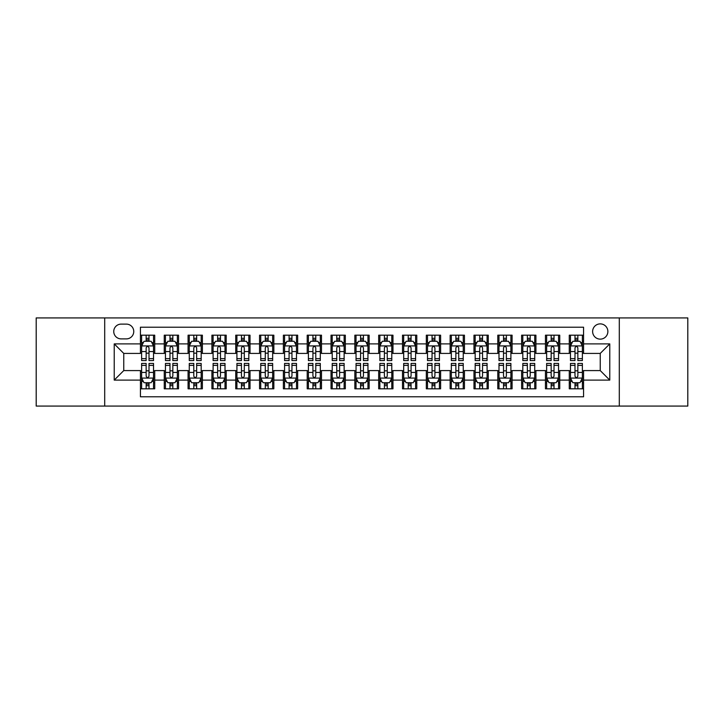 <?xml version="1.0" encoding="UTF-8"?>
<svg xmlns="http://www.w3.org/2000/svg" width="724" height="724" viewBox="0 0 724 724"><rect width="100%" height="100%" fill="white"/><g stroke="black" fill="none" stroke-linecap="round" stroke-linejoin="round"><path stroke-width="1.09" d="M600.241 323.881A7.62 7.62 0 0 0 592.621 331.502A7.62 7.62 0 0 0 600.241 339.131A7.62 7.62 0 0 0 607.87 331.502A7.62 7.62 0 0 0 600.241 323.881M619.301 406.074L687.8 406.074L687.8 317.927L619.301 317.927L619.301 406.074L104.699 406.074L104.699 317.927L36.2 317.927L36.2 406.074L104.699 406.074M583.571 335.194L569.272 335.194L569.272 343.891L559.743 343.891L559.743 353.421L569.272 353.421L569.272 343.891M559.743 343.891L559.743 335.194L545.453 335.194L545.453 343.891L535.923 343.891L535.923 353.421L545.453 353.421L545.453 343.891M535.923 343.891L535.923 335.194L521.624 335.194L521.624 343.891L512.094 343.891L512.094 353.421L521.624 353.421L521.624 343.891M512.094 343.891L512.094 335.194L497.795 335.194L497.795 343.891L488.266 343.891L488.266 353.421L497.795 353.421L497.795 343.891M488.266 343.891L488.266 335.194L473.976 335.194L473.976 343.891L464.446 343.891L464.446 353.421L473.976 353.421L473.976 343.891M464.446 343.891L464.446 335.194L450.147 335.194L450.147 343.891L440.617 343.891L440.617 353.421L450.147 353.421L450.147 343.891M440.617 343.891L440.617 335.194L426.327 335.194L426.327 343.891L416.798 343.891L416.798 353.421L426.327 353.421L426.327 343.891M416.798 343.891L416.798 335.194L402.499 335.194L402.499 343.891L392.969 343.891L392.969 353.421L402.499 353.421L402.499 343.891M392.969 343.891L392.969 335.194L378.679 335.194L378.679 343.891L369.149 343.891L369.149 353.421L378.679 353.421L378.679 343.891M369.149 343.891L369.149 335.194L354.851 335.194L354.851 343.891L345.321 343.891L345.321 353.421L354.851 353.421L354.851 343.891M345.321 343.891L345.321 335.194L331.031 335.194L331.031 343.891L321.501 343.891L321.501 353.421L331.031 353.421L331.031 343.891M321.501 343.891L321.501 335.194L307.202 335.194L307.202 343.891L297.673 343.891L297.673 353.421L307.202 353.421L307.202 343.891M297.673 343.891L297.673 335.194L283.383 335.194L283.383 343.891L273.853 343.891L273.853 353.421L283.383 353.421L283.383 343.891M273.853 343.891L273.853 335.194L259.554 335.194L259.554 343.891L250.024 343.891L250.024 353.421L259.554 353.421L259.554 343.891M250.024 343.891L250.024 335.194L235.734 335.194L235.734 343.891L226.205 343.891L226.205 353.421L235.734 353.421L235.734 343.891M226.205 343.891L226.205 335.194L211.906 335.194L211.906 343.891L202.376 343.891L202.376 353.421L211.906 353.421L211.906 343.891M202.376 343.891L202.376 335.194L188.077 335.194L188.077 343.891L178.547 343.891L178.547 353.421L188.077 353.421L188.077 343.891M178.547 343.891L178.547 335.194L164.257 335.194L164.257 353.421L154.728 353.421L154.728 335.194L140.429 335.194M140.429 388.806L154.728 388.806L154.728 370.579L164.257 370.579L164.257 388.806L178.547 388.806L178.547 370.579L188.077 370.579L188.077 380.109L178.547 380.109M188.077 380.109L188.077 388.806L202.376 388.806L202.376 370.579L211.906 370.579L211.906 380.109L202.376 380.109M211.906 380.109L211.906 388.806L226.205 388.806L226.205 370.579L235.734 370.579L235.734 380.109L226.205 380.109M235.734 380.109L235.734 388.806L250.024 388.806L250.024 370.579L259.554 370.579L259.554 380.109L250.024 380.109M259.554 380.109L259.554 388.806L273.853 388.806L273.853 370.579L283.383 370.579L283.383 380.109L273.853 380.109M283.383 380.109L283.383 388.806L297.673 388.806L297.673 370.579L307.202 370.579L307.202 380.109L297.673 380.109M307.202 380.109L307.202 388.806L321.501 388.806L321.501 370.579L331.031 370.579L331.031 380.109L321.501 380.109M331.031 380.109L331.031 388.806L345.321 388.806L345.321 370.579L354.851 370.579L354.851 380.109L345.321 380.109M354.851 380.109L354.851 388.806L369.149 388.806L369.149 370.579L378.679 370.579L378.679 380.109L369.149 380.109M378.679 380.109L378.679 388.806L392.969 388.806L392.969 370.579L402.499 370.579L402.499 380.109L392.969 380.109M402.499 380.109L402.499 388.806L416.798 388.806L416.798 370.579L426.327 370.579L426.327 380.109L416.798 380.109M426.327 380.109L426.327 388.806L440.617 388.806L440.617 370.579L450.147 370.579L450.147 380.109L440.617 380.109M450.147 380.109L450.147 388.806L464.446 388.806L464.446 370.579L473.976 370.579L473.976 380.109L464.446 380.109M473.976 380.109L473.976 388.806L488.266 388.806L488.266 370.579L497.795 370.579L497.795 380.109L488.266 380.109M497.795 380.109L497.795 388.806L512.094 388.806L512.094 370.579L521.624 370.579L521.624 380.109L512.094 380.109M521.624 380.109L521.624 388.806L535.923 388.806L535.923 370.579L545.453 370.579L545.453 380.109L535.923 380.109M545.453 380.109L545.453 388.806L559.743 388.806L559.743 370.579L569.272 370.579L569.272 380.109L559.743 380.109M121.134 338.886L126.374 338.886A7.385 7.385 0 0 0 133.759 331.502A7.385 7.385 0 0 0 126.374 324.117L121.134 324.117A7.385 7.385 0 0 0 113.749 331.502A7.385 7.385 0 0 0 121.134 338.886M619.301 317.927L104.699 317.927M583.571 343.891L583.571 327.212L140.429 327.212L140.429 353.421L123.759 353.421L123.759 370.579L140.429 370.579L140.429 396.788L583.571 396.788L583.571 370.579L600.241 370.579L600.241 353.421L583.571 353.421L583.571 343.891L609.771 343.891L609.771 380.109L583.571 380.109M140.429 380.109L114.229 380.109L114.229 343.891L140.429 343.891M569.272 380.109L569.272 388.806L583.571 388.806M140.429 341.158L141.623 341.158M146.148 341.158L149.008 341.158M153.533 341.158L154.728 341.158M140.429 353.185L141.623 353.185M146.148 353.185L149.008 353.185M153.533 353.185L154.728 353.185M140.429 370.815L141.623 370.815M146.148 370.815L149.008 370.815M153.533 370.815L154.728 370.815M140.429 382.842L141.623 382.842M146.148 382.842L149.008 382.842M153.533 382.842L154.728 382.842M164.257 353.185L165.452 353.185M169.977 353.185L172.837 353.185M177.362 353.185L178.547 353.185M164.257 341.158L165.452 341.158M169.977 341.158L172.837 341.158M177.362 341.158L178.547 341.158M164.257 370.815L165.452 370.815M169.977 370.815L172.837 370.815M177.362 370.815L178.547 370.815M164.257 382.842L165.452 382.842M169.977 382.842L172.837 382.842M177.362 382.842L178.547 382.842M188.077 370.815L189.272 370.815M193.797 370.815L196.657 370.815M201.182 370.815L202.376 370.815M188.077 382.842L189.272 382.842M193.797 382.842L196.657 382.842M201.182 382.842L202.376 382.842M188.077 341.158L189.272 341.158M193.797 341.158L196.657 341.158M201.182 341.158L202.376 341.158M188.077 353.185L189.272 353.185M193.797 353.185L196.657 353.185M201.182 353.185L202.376 353.185M211.906 370.815L213.1 370.815M217.625 370.815L220.485 370.815M225.01 370.815L226.205 370.815M211.906 382.842L213.1 382.842M217.625 382.842L220.485 382.842M225.01 382.842L226.205 382.842M211.906 341.158L213.1 341.158M217.625 341.158L220.485 341.158M225.01 341.158L226.205 341.158M211.906 353.185L213.1 353.185M217.625 353.185L220.485 353.185M225.01 353.185L226.205 353.185M235.734 370.815L236.92 370.815M241.445 370.815L244.305 370.815M248.83 370.815L250.024 370.815M235.734 382.842L236.92 382.842M241.445 382.842L244.305 382.842M248.83 382.842L250.024 382.842M235.734 341.158L236.92 341.158M241.445 341.158L244.305 341.158M248.83 341.158L250.024 341.158M235.734 353.185L236.92 353.185M241.445 353.185L244.305 353.185M248.83 353.185L250.024 353.185M259.554 370.815L260.749 370.815M265.274 370.815L268.133 370.815M272.658 370.815L273.853 370.815M259.554 382.842L260.749 382.842M265.274 382.842L268.133 382.842M272.658 382.842L273.853 382.842M259.554 341.158L260.749 341.158M265.274 341.158L268.133 341.158M272.658 341.158L273.853 341.158M259.554 353.185L260.749 353.185M265.274 353.185L268.133 353.185M272.658 353.185L273.853 353.185M283.383 370.815L284.568 370.815M289.093 370.815L291.953 370.815M296.487 370.815L297.673 370.815M283.383 382.842L284.568 382.842M289.093 382.842L291.953 382.842M296.487 382.842L297.673 382.842M283.383 341.158L284.568 341.158M289.093 341.158L291.953 341.158M296.487 341.158L297.673 341.158M283.383 353.185L284.568 353.185M289.093 353.185L291.953 353.185M296.487 353.185L297.673 353.185M307.202 370.815L308.397 370.815M312.922 370.815L315.782 370.815M320.307 370.815L321.501 370.815M307.202 382.842L308.397 382.842M312.922 382.842L315.782 382.842M320.307 382.842L321.501 382.842M307.202 341.158L308.397 341.158M312.922 341.158L315.782 341.158M320.307 341.158L321.501 341.158M307.202 353.185L308.397 353.185M312.922 353.185L315.782 353.185M320.307 353.185L321.501 353.185M331.031 370.815L332.216 370.815M336.751 370.815L339.601 370.815M344.135 370.815L345.321 370.815M331.031 382.842L332.216 382.842M336.751 382.842L339.601 382.842M344.135 382.842L345.321 382.842M331.031 341.158L332.216 341.158M336.751 341.158L339.601 341.158M344.135 341.158L345.321 341.158M331.031 353.185L332.216 353.185M336.751 353.185L339.601 353.185M344.135 353.185L345.321 353.185M354.851 370.815L356.045 370.815M360.57 370.815L363.43 370.815M367.955 370.815L369.149 370.815M354.851 382.842L356.045 382.842M360.57 382.842L363.43 382.842M367.955 382.842L369.149 382.842M354.851 341.158L356.045 341.158M360.57 341.158L363.43 341.158M367.955 341.158L369.149 341.158M354.851 353.185L356.045 353.185M360.57 353.185L363.43 353.185M367.955 353.185L369.149 353.185M378.679 370.815L379.865 370.815M384.399 370.815L387.25 370.815M391.784 370.815L392.969 370.815M378.679 382.842L379.865 382.842M384.399 382.842L387.25 382.842M391.784 382.842L392.969 382.842M378.679 341.158L379.865 341.158M384.399 341.158L387.25 341.158M391.784 341.158L392.969 341.158M378.679 353.185L379.865 353.185M384.399 353.185L387.25 353.185M391.784 353.185L392.969 353.185M402.499 370.815L403.693 370.815M408.218 370.815L411.078 370.815M415.603 370.815L416.798 370.815M402.499 382.842L403.693 382.842M408.218 382.842L411.078 382.842M415.603 382.842L416.798 382.842M402.499 341.158L403.693 341.158M408.218 341.158L411.078 341.158M415.603 341.158L416.798 341.158M402.499 353.185L403.693 353.185M408.218 353.185L411.078 353.185M415.603 353.185L416.798 353.185M426.327 370.815L427.513 370.815M432.047 370.815L434.907 370.815M439.432 370.815L440.617 370.815M426.327 382.842L427.513 382.842M432.047 382.842L434.907 382.842M439.432 382.842L440.617 382.842M426.327 341.158L427.513 341.158M432.047 341.158L434.907 341.158M439.432 341.158L440.617 341.158M426.327 353.185L427.513 353.185M432.047 353.185L434.907 353.185M439.432 353.185L440.617 353.185M450.147 370.815L451.342 370.815M455.867 370.815L458.726 370.815M463.251 370.815L464.446 370.815M450.147 382.842L451.342 382.842M455.867 382.842L458.726 382.842M463.251 382.842L464.446 382.842M450.147 341.158L451.342 341.158M455.867 341.158L458.726 341.158M463.251 341.158L464.446 341.158M450.147 353.185L451.342 353.185M455.867 353.185L458.726 353.185M463.251 353.185L464.446 353.185M473.976 370.815L475.17 370.815M479.695 370.815L482.555 370.815M487.08 370.815L488.266 370.815M473.976 382.842L475.17 382.842M479.695 382.842L482.555 382.842M487.08 382.842L488.266 382.842M473.976 341.158L475.17 341.158M479.695 341.158L482.555 341.158M487.08 341.158L488.266 341.158M473.976 353.185L475.17 353.185M479.695 353.185L482.555 353.185M487.08 353.185L488.266 353.185M497.795 370.815L498.99 370.815M503.515 370.815L506.375 370.815M510.9 370.815L512.094 370.815M497.795 382.842L498.99 382.842M503.515 382.842L506.375 382.842M510.9 382.842L512.094 382.842M497.795 341.158L498.99 341.158M503.515 341.158L506.375 341.158M510.9 341.158L512.094 341.158M497.795 353.185L498.99 353.185M503.515 353.185L506.375 353.185M510.9 353.185L512.094 353.185M521.624 370.815L522.819 370.815M527.344 370.815L530.203 370.815M534.728 370.815L535.923 370.815M521.624 382.842L522.819 382.842M527.344 382.842L530.203 382.842M534.728 382.842L535.923 382.842M521.624 341.158L522.819 341.158M527.344 341.158L530.203 341.158M534.728 341.158L535.923 341.158M521.624 353.185L522.819 353.185M527.344 353.185L530.203 353.185M534.728 353.185L535.923 353.185M545.453 370.815L546.638 370.815M551.163 370.815L554.023 370.815M558.548 370.815L559.743 370.815M545.453 382.842L546.638 382.842M551.163 382.842L554.023 382.842M558.548 382.842L559.743 382.842M545.453 341.158L546.638 341.158M551.163 341.158L554.023 341.158M558.548 341.158L559.743 341.158M545.453 353.185L546.638 353.185M551.163 353.185L554.023 353.185M558.548 353.185L559.743 353.185M569.272 370.815L570.467 370.815M574.992 370.815L577.852 370.815M582.377 370.815L583.571 370.815M569.272 382.842L570.467 382.842M574.992 382.842L577.852 382.842M582.377 382.842L583.571 382.842M569.272 341.158L570.467 341.158M574.992 341.158L577.852 341.158M582.377 341.158L583.571 341.158M569.272 353.185L570.467 353.185M574.992 353.185L577.852 353.185M582.377 353.185L583.571 353.185M123.759 353.421L114.229 343.891M123.759 370.579L114.229 380.109M609.771 343.891L600.241 353.421M609.771 380.109L600.241 370.579M149.008 338.298L146.148 338.298M153.533 358.633L149.008 358.633L149.008 360.57L153.533 360.57L153.533 346.036L151.153 341.276L144.004 341.276L141.623 346.036L141.623 360.57L146.148 360.57L146.148 358.633L141.623 358.633M141.623 346.036L141.623 335.194M153.533 346.036L153.533 335.194M146.148 341.276L146.148 335.194M149.008 335.194L149.008 341.276M149.008 358.633L149.008 347.828C148.058 345.991 147.108 345.991 146.148 347.828L146.148 358.633M146.148 385.702L149.008 385.702M141.623 365.367L146.148 365.367L146.148 363.43L141.623 363.43L141.623 377.964L144.004 382.724L151.153 382.724L153.533 377.964L153.533 363.43L149.008 363.43L149.008 365.367L153.533 365.367M153.533 377.964L153.533 388.806M141.623 377.964L141.623 388.806M149.008 382.724L149.008 388.806M146.148 388.806L146.148 382.724M146.148 365.367L146.148 376.172C147.099 378.009 148.058 378.009 149.008 376.172L149.008 365.367M172.837 338.298L169.977 338.298M177.362 358.633L172.837 358.633L172.837 360.57L177.362 360.57L177.362 346.036L174.982 341.276L167.832 341.276L165.452 346.036L165.452 360.57L169.977 360.57L169.977 358.633L165.452 358.633M165.452 346.036L165.452 335.194M177.362 346.036L177.362 335.194M169.977 341.276L169.977 335.194M172.837 335.194L172.837 341.276M172.837 358.633L172.837 347.828C171.878 345.991 170.927 345.991 169.977 347.828L169.977 358.633M196.657 338.298L193.797 338.298M201.182 358.633L196.657 358.633L196.657 360.57L201.182 360.57L201.182 346.036L198.801 341.276L191.652 341.276L189.272 346.036L189.272 360.57L193.797 360.57L193.797 358.633L189.272 358.633M189.272 346.036L189.272 335.194M201.182 346.036L201.182 335.194M193.797 341.276L193.797 335.194M196.657 335.194L196.657 341.276M196.657 358.633L196.657 347.828C195.706 345.991 194.756 345.991 193.797 347.828L193.797 358.633M220.485 338.298L217.625 338.298M225.01 358.633L220.485 358.633L220.485 360.57L225.01 360.57L225.01 346.036L222.63 341.276L215.481 341.276L213.1 346.036L213.1 360.57L217.625 360.57L217.625 358.633L213.1 358.633M213.1 346.036L213.1 335.194M225.01 346.036L225.01 335.194M217.625 341.276L217.625 335.194M220.485 335.194L220.485 341.276M220.485 358.633L220.485 347.828C219.535 345.991 218.576 345.991 217.625 347.828L217.625 358.633M244.305 338.298L241.445 338.298M248.83 358.633L244.305 358.633L244.305 360.57L248.83 360.57L248.83 346.036L246.45 341.276L239.3 341.276L236.92 346.036L236.92 360.57L241.445 360.57L241.445 358.633L236.92 358.633M236.92 346.036L236.92 335.194M248.83 346.036L248.83 335.194M241.445 341.276L241.445 335.194M244.305 335.194L244.305 341.276M244.305 358.633L244.305 347.828C243.354 345.991 242.404 345.991 241.445 347.828L241.445 358.633M169.977 385.702L172.837 385.702M165.452 365.367L169.977 365.367L169.977 363.43L165.452 363.43L165.452 377.964L167.832 382.724L174.982 382.724L177.362 377.964L177.362 363.43L172.837 363.43L172.837 365.367L177.362 365.367M177.362 377.964L177.362 388.806M165.452 377.964L165.452 388.806M172.837 382.724L172.837 388.806M169.977 388.806L169.977 382.724M169.977 365.367L169.977 376.172C170.927 378.009 171.878 378.009 172.837 376.172L172.837 365.367M193.797 385.702L196.657 385.702M189.272 365.367L193.797 365.367L193.797 363.43L189.272 363.43L189.272 377.964L191.652 382.724L198.801 382.724L201.182 377.964L201.182 363.43L196.657 363.43L196.657 365.367L201.182 365.367M201.182 377.964L201.182 388.806M189.272 377.964L189.272 388.806M196.657 382.724L196.657 388.806M193.797 388.806L193.797 382.724M193.797 365.367L193.797 376.172C194.747 378.009 195.706 378.009 196.657 376.172L196.657 365.367M217.625 385.702L220.485 385.702M213.1 365.367L217.625 365.367L217.625 363.43L213.1 363.43L213.1 377.964L215.481 382.724L222.63 382.724L225.01 377.964L225.01 363.43L220.485 363.43L220.485 365.367L225.01 365.367M225.01 377.964L225.01 388.806M213.1 377.964L213.1 388.806M220.485 382.724L220.485 388.806M217.625 388.806L217.625 382.724M217.625 365.367L217.625 376.172C218.576 378.009 219.526 378.009 220.485 376.172L220.485 365.367M241.445 385.702L244.305 385.702M236.92 365.367L241.445 365.367L241.445 363.43L236.92 363.43L236.92 377.964L239.3 382.724L246.45 382.724L248.83 377.964L248.83 363.43L244.305 363.43L244.305 365.367L248.83 365.367M248.83 377.964L248.83 388.806M236.92 377.964L236.92 388.806M244.305 382.724L244.305 388.806M241.445 388.806L241.445 382.724M241.445 365.367L241.445 376.172C242.404 378.009 243.354 378.009 244.305 376.172L244.305 365.367M268.133 338.298L265.274 338.298M272.658 358.633L268.133 358.633L268.133 360.57L272.658 360.57L272.658 346.036L270.278 341.276L263.129 341.276L260.749 346.036L260.749 360.57L265.274 360.57L265.274 358.633L260.749 358.633M260.749 346.036L260.749 335.194M272.658 346.036L272.658 335.194M265.274 341.276L265.274 335.194M268.133 335.194L268.133 341.276M268.133 358.633L268.133 347.828C267.183 345.991 266.224 345.991 265.274 347.828L265.274 358.633M265.274 385.702L268.133 385.702M260.749 365.367L265.274 365.367L265.274 363.43L260.749 363.43L260.749 377.964L263.129 382.724L270.278 382.724L272.658 377.964L272.658 363.43L268.133 363.43L268.133 365.367L272.658 365.367M272.658 377.964L272.658 388.806M260.749 377.964L260.749 388.806M268.133 382.724L268.133 388.806M265.274 388.806L265.274 382.724M265.274 365.367L265.274 376.172C266.224 378.009 267.174 378.009 268.133 376.172L268.133 365.367M291.953 338.298L289.093 338.298M296.487 358.633L291.953 358.633L291.953 360.57L296.487 360.57L296.487 346.036L294.098 341.276L286.948 341.276L284.568 346.036L284.568 360.57L289.093 360.57L289.093 358.633L284.568 358.633M284.568 346.036L284.568 335.194M296.487 346.036L296.487 335.194M289.093 341.276L289.093 335.194M291.953 335.194L291.953 341.276M291.953 358.633L291.953 347.828C291.003 345.991 290.053 345.991 289.093 347.828L289.093 358.633M289.093 385.702L291.953 385.702M284.568 365.367L289.093 365.367L289.093 363.43L284.568 363.43L284.568 377.964L286.948 382.724L294.098 382.724L296.487 377.964L296.487 363.43L291.953 363.43L291.953 365.367L296.487 365.367M296.487 377.964L296.487 388.806M284.568 377.964L284.568 388.806M291.953 382.724L291.953 388.806M289.093 388.806L289.093 382.724M289.093 365.367L289.093 376.172C290.053 378.009 291.003 378.009 291.953 376.172L291.953 365.367M315.782 338.298L312.922 338.298M320.307 358.633L315.782 358.633L315.782 360.57L320.307 360.57L320.307 346.036L317.927 341.276L310.777 341.276L308.397 346.036L308.397 360.57L312.922 360.57L312.922 358.633L308.397 358.633M308.397 346.036L308.397 335.194M320.307 346.036L320.307 335.194M312.922 341.276L312.922 335.194M315.782 335.194L315.782 341.276M315.782 358.633L315.782 347.828C314.831 345.991 313.872 345.991 312.922 347.828L312.922 358.633M312.922 385.702L315.782 385.702M308.397 365.367L312.922 365.367L312.922 363.43L308.397 363.43L308.397 377.964L310.777 382.724L317.927 382.724L320.307 377.964L320.307 363.43L315.782 363.43L315.782 365.367L320.307 365.367M320.307 377.964L320.307 388.806M308.397 377.964L308.397 388.806M315.782 382.724L315.782 388.806M312.922 388.806L312.922 382.724M312.922 365.367L312.922 376.172C313.872 378.009 314.822 378.009 315.782 376.172L315.782 365.367M339.601 338.298L336.751 338.298M344.135 358.633L339.601 358.633L339.601 360.57L344.135 360.57L344.135 346.036L341.746 341.276L334.606 341.276L332.216 346.036L332.216 360.57L336.751 360.57L336.751 358.633L332.216 358.633M332.216 346.036L332.216 335.194M344.135 346.036L344.135 335.194M336.751 341.276L336.751 335.194M339.601 335.194L339.601 341.276M339.601 358.633L339.601 347.828C338.651 345.991 337.701 345.991 336.751 347.828L336.751 358.633M336.751 385.702L339.601 385.702M332.216 365.367L336.751 365.367L336.751 363.43L332.216 363.43L332.216 377.964L334.606 382.724L341.746 382.724L344.135 377.964L344.135 363.43L339.601 363.43L339.601 365.367L344.135 365.367M344.135 377.964L344.135 388.806M332.216 377.964L332.216 388.806M339.601 382.724L339.601 388.806M336.751 388.806L336.751 382.724M336.751 365.367L336.751 376.172C337.701 378.009 338.651 378.009 339.601 376.172L339.601 365.367M363.43 338.298L360.57 338.298M367.955 358.633L363.43 358.633L363.43 360.57L367.955 360.57L367.955 346.036L365.575 341.276L358.425 341.276L356.045 346.036L356.045 360.57L360.57 360.57L360.57 358.633L356.045 358.633M356.045 346.036L356.045 335.194M367.955 346.036L367.955 335.194M360.57 341.276L360.57 335.194M363.43 335.194L363.43 341.276M363.43 358.633L363.43 347.828C362.48 345.991 361.52 345.991 360.57 347.828L360.57 358.633M360.57 385.702L363.43 385.702M356.045 365.367L360.57 365.367L360.57 363.43L356.045 363.43L356.045 377.964L358.425 382.724L365.575 382.724L367.955 377.964L367.955 363.43L363.43 363.43L363.43 365.367L367.955 365.367M367.955 377.964L367.955 388.806M356.045 377.964L356.045 388.806M363.43 382.724L363.43 388.806M360.57 388.806L360.57 382.724M360.57 365.367L360.57 376.172C361.52 378.009 362.48 378.009 363.43 376.172L363.43 365.367M387.25 338.298L384.399 338.298M391.784 358.633L387.25 358.633L387.25 360.57L391.784 360.57L391.784 346.036L389.394 341.276L382.254 341.276L379.865 346.036L379.865 360.57L384.399 360.57L384.399 358.633L379.865 358.633M379.865 346.036L379.865 335.194M391.784 346.036L391.784 335.194M384.399 341.276L384.399 335.194M387.25 335.194L387.25 341.276M387.25 358.633L387.25 347.828C386.299 345.991 385.349 345.991 384.399 347.828L384.399 358.633M384.399 385.702L387.25 385.702M379.865 365.367L384.399 365.367L384.399 363.43L379.865 363.43L379.865 377.964L382.254 382.724L389.394 382.724L391.784 377.964L391.784 363.43L387.25 363.43L387.25 365.367L391.784 365.367M391.784 377.964L391.784 388.806M379.865 377.964L379.865 388.806M387.25 382.724L387.25 388.806M384.399 388.806L384.399 382.724M384.399 365.367L384.399 376.172C385.349 378.009 386.299 378.009 387.25 376.172L387.25 365.367M411.078 338.298L408.218 338.298M415.603 358.633L411.078 358.633L411.078 360.57L415.603 360.57L415.603 346.036L413.223 341.276L406.074 341.276L403.693 346.036L403.693 360.57L408.218 360.57L408.218 358.633L403.693 358.633M403.693 346.036L403.693 335.194M415.603 346.036L415.603 335.194M408.218 341.276L408.218 335.194M411.078 335.194L411.078 341.276M411.078 358.633L411.078 347.828C410.128 345.991 409.178 345.991 408.218 347.828L408.218 358.633M408.218 385.702L411.078 385.702M403.693 365.367L408.218 365.367L408.218 363.43L403.693 363.43L403.693 377.964L406.074 382.724L413.223 382.724L415.603 377.964L415.603 363.43L411.078 363.43L411.078 365.367L415.603 365.367M415.603 377.964L415.603 388.806M403.693 377.964L403.693 388.806M411.078 382.724L411.078 388.806M408.218 388.806L408.218 382.724M408.218 365.367L408.218 376.172C409.169 378.009 410.128 378.009 411.078 376.172L411.078 365.367M434.907 338.298L432.047 338.298M439.432 358.633L434.907 358.633L434.907 360.57L439.432 360.57L439.432 346.036L437.052 341.276L429.902 341.276L427.513 346.036L427.513 360.57L432.047 360.57L432.047 358.633L427.513 358.633M427.513 346.036L427.513 335.194M439.432 346.036L439.432 335.194M432.047 341.276L432.047 335.194M434.907 335.194L434.907 341.276M434.907 358.633L434.907 347.828C433.947 345.991 432.997 345.991 432.047 347.828L432.047 358.633M432.047 385.702L434.907 385.702M427.513 365.367L432.047 365.367L432.047 363.43L427.513 363.43L427.513 377.964L429.902 382.724L437.052 382.724L439.432 377.964L439.432 363.43L434.907 363.43L434.907 365.367L439.432 365.367M439.432 377.964L439.432 388.806M427.513 377.964L427.513 388.806M434.907 382.724L434.907 388.806M432.047 388.806L432.047 382.724M432.047 365.367L432.047 376.172C432.997 378.009 433.947 378.009 434.907 376.172L434.907 365.367M458.726 338.298L455.867 338.298M463.251 358.633L458.726 358.633L458.726 360.57L463.251 360.57L463.251 346.036L460.871 341.276L453.722 341.276L451.342 346.036L451.342 360.57L455.867 360.57L455.867 358.633L451.342 358.633M451.342 346.036L451.342 335.194M463.251 346.036L463.251 335.194M455.867 341.276L455.867 335.194M458.726 335.194L458.726 341.276M458.726 358.633L458.726 347.828C457.776 345.991 456.826 345.991 455.867 347.828L455.867 358.633M455.867 385.702L458.726 385.702M451.342 365.367L455.867 365.367L455.867 363.43L451.342 363.43L451.342 377.964L453.722 382.724L460.871 382.724L463.251 377.964L463.251 363.43L458.726 363.43L458.726 365.367L463.251 365.367M463.251 377.964L463.251 388.806M451.342 377.964L451.342 388.806M458.726 382.724L458.726 388.806M455.867 388.806L455.867 382.724M455.867 365.367L455.867 376.172C456.817 378.009 457.776 378.009 458.726 376.172L458.726 365.367M482.555 338.298L479.695 338.298M487.08 358.633L482.555 358.633L482.555 360.57L487.08 360.57L487.08 346.036L484.7 341.276L477.55 341.276L475.17 346.036L475.17 360.57L479.695 360.57L479.695 358.633L475.17 358.633M475.17 346.036L475.17 335.194M487.08 346.036L487.08 335.194M479.695 341.276L479.695 335.194M482.555 335.194L482.555 341.276M482.555 358.633L482.555 347.828C481.596 345.991 480.646 345.991 479.695 347.828L479.695 358.633M479.695 385.702L482.555 385.702M475.17 365.367L479.695 365.367L479.695 363.43L475.17 363.43L475.17 377.964L477.55 382.724L484.7 382.724L487.08 377.964L487.08 363.43L482.555 363.43L482.555 365.367L487.08 365.367M487.08 377.964L487.08 388.806M475.17 377.964L475.17 388.806M482.555 382.724L482.555 388.806M479.695 388.806L479.695 382.724M479.695 365.367L479.695 376.172C480.646 378.009 481.596 378.009 482.555 376.172L482.555 365.367M506.375 338.298L503.515 338.298M510.9 358.633L506.375 358.633L506.375 360.57L510.9 360.57L510.9 346.036L508.519 341.276L501.37 341.276L498.99 346.036L498.99 360.57L503.515 360.57L503.515 358.633L498.99 358.633M498.99 346.036L498.99 335.194M510.9 346.036L510.9 335.194M503.515 341.276L503.515 335.194M506.375 335.194L506.375 341.276M506.375 358.633L506.375 347.828C505.424 345.991 504.474 345.991 503.515 347.828L503.515 358.633M503.515 385.702L506.375 385.702M498.99 365.367L503.515 365.367L503.515 363.43L498.99 363.43L498.99 377.964L501.37 382.724L508.519 382.724L510.9 377.964L510.9 363.43L506.375 363.43L506.375 365.367L510.9 365.367M510.9 377.964L510.9 388.806M498.99 377.964L498.99 388.806M506.375 382.724L506.375 388.806M503.515 388.806L503.515 382.724M503.515 365.367L503.515 376.172C504.465 378.009 505.424 378.009 506.375 376.172L506.375 365.367M530.203 338.298L527.344 338.298M534.728 358.633L530.203 358.633L530.203 360.57L534.728 360.57L534.728 346.036L532.348 341.276L525.199 341.276L522.819 346.036L522.819 360.57L527.344 360.57L527.344 358.633L522.819 358.633M522.819 346.036L522.819 335.194M534.728 346.036L534.728 335.194M527.344 341.276L527.344 335.194M530.203 335.194L530.203 341.276M530.203 358.633L530.203 347.828C529.253 345.991 528.294 345.991 527.344 347.828L527.344 358.633M527.344 385.702L530.203 385.702M522.819 365.367L527.344 365.367L527.344 363.43L522.819 363.43L522.819 377.964L525.199 382.724L532.348 382.724L534.728 377.964L534.728 363.43L530.203 363.43L530.203 365.367L534.728 365.367M534.728 377.964L534.728 388.806M522.819 377.964L522.819 388.806M530.203 382.724L530.203 388.806M527.344 388.806L527.344 382.724M527.344 365.367L527.344 376.172C528.294 378.009 529.244 378.009 530.203 376.172L530.203 365.367M554.023 338.298L551.163 338.298M558.548 358.633L554.023 358.633L554.023 360.57L558.548 360.57L558.548 346.036L556.168 341.276L549.018 341.276L546.638 346.036L546.638 360.57L551.163 360.57L551.163 358.633L546.638 358.633M546.638 346.036L546.638 335.194M558.548 346.036L558.548 335.194M551.163 341.276L551.163 335.194M554.023 335.194L554.023 341.276M554.023 358.633L554.023 347.828C553.073 345.991 552.122 345.991 551.163 347.828L551.163 358.633M551.163 385.702L554.023 385.702M546.638 365.367L551.163 365.367L551.163 363.43L546.638 363.43L546.638 377.964L549.018 382.724L556.168 382.724L558.548 377.964L558.548 363.43L554.023 363.43L554.023 365.367L558.548 365.367M558.548 377.964L558.548 388.806M546.638 377.964L546.638 388.806M554.023 382.724L554.023 388.806M551.163 388.806L551.163 382.724M551.163 365.367L551.163 376.172C552.122 378.009 553.073 378.009 554.023 376.172L554.023 365.367M577.852 338.298L574.992 338.298M582.377 358.633L577.852 358.633L577.852 360.57L582.377 360.57L582.377 346.036L579.996 341.276L572.847 341.276L570.467 346.036L570.467 360.57L574.992 360.57L574.992 358.633L570.467 358.633M570.467 346.036L570.467 335.194M582.377 346.036L582.377 335.194M574.992 341.276L574.992 335.194M577.852 335.194L577.852 341.276M577.852 358.633L577.852 347.828C576.901 345.991 575.942 345.991 574.992 347.828L574.992 358.633M574.992 385.702L577.852 385.702M570.467 365.367L574.992 365.367L574.992 363.43L570.467 363.43L570.467 377.964L572.847 382.724L579.996 382.724L582.377 377.964L582.377 363.43L577.852 363.43L577.852 365.367L582.377 365.367M582.377 377.964L582.377 388.806M570.467 377.964L570.467 388.806M577.852 382.724L577.852 388.806M574.992 388.806L574.992 382.724M574.992 365.367L574.992 376.172C575.942 378.009 576.892 378.009 577.852 376.172L577.852 365.367M164.257 380.109L154.728 380.109M164.257 343.891L154.728 343.891M153.479 345.918L141.687 345.918M141.623 342.588L143.352 342.588M151.805 342.588L153.533 342.588M146.148 351.556L141.623 351.556M153.533 351.556L149.008 351.556M149.008 339.809L146.148 339.809M141.687 378.082L153.479 378.082M153.533 381.412L151.805 381.412M143.352 381.412L141.623 381.412M149.008 372.444L153.533 372.444M141.623 372.444L146.148 372.444M146.148 384.191L149.008 384.191M177.299 345.918L165.506 345.918M165.452 342.588L167.172 342.588M175.633 342.588L177.362 342.588M169.977 351.556L165.452 351.556M177.362 351.556L172.837 351.556M172.837 339.809L169.977 339.809M201.127 345.918L189.335 345.918M189.272 342.588L191 342.588M199.462 342.588L201.182 342.588M193.797 351.556L189.272 351.556M201.182 351.556L196.657 351.556M196.657 339.809L193.797 339.809M224.947 345.918L213.155 345.918M213.1 342.588L214.82 342.588M223.282 342.588L225.01 342.588M217.625 351.556L213.1 351.556M225.01 351.556L220.485 351.556M220.485 339.809L217.625 339.809M248.775 345.918L236.983 345.918M236.92 342.588L238.648 342.588M247.11 342.588L248.83 342.588M241.445 351.556L236.92 351.556M248.83 351.556L244.305 351.556M244.305 339.809L241.445 339.809M165.506 378.082L177.299 378.082M177.362 381.412L175.633 381.412M167.172 381.412L165.452 381.412M172.837 372.444L177.362 372.444M165.452 372.444L169.977 372.444M169.977 384.191L172.837 384.191M189.335 378.082L201.127 378.082M201.182 381.412L199.462 381.412M191 381.412L189.272 381.412M196.657 372.444L201.182 372.444M189.272 372.444L193.797 372.444M193.797 384.191L196.657 384.191M213.155 378.082L224.947 378.082M225.01 381.412L223.282 381.412M214.82 381.412L213.1 381.412M220.485 372.444L225.01 372.444M213.1 372.444L217.625 372.444M217.625 384.191L220.485 384.191M236.983 378.082L248.775 378.082M248.83 381.412L247.11 381.412M238.648 381.412L236.92 381.412M244.305 372.444L248.83 372.444M236.92 372.444L241.445 372.444M241.445 384.191L244.305 384.191M272.595 345.918L260.803 345.918M260.749 342.588L262.477 342.588M270.93 342.588L272.658 342.588M265.274 351.556L260.749 351.556M272.658 351.556L268.133 351.556M268.133 339.809L265.274 339.809M260.803 378.082L272.595 378.082M272.658 381.412L270.93 381.412M262.477 381.412L260.749 381.412M268.133 372.444L272.658 372.444M260.749 372.444L265.274 372.444M265.274 384.191L268.133 384.191M296.424 345.918L284.632 345.918M284.568 342.588L286.297 342.588M294.759 342.588L296.487 342.588M289.093 351.556L284.568 351.556M296.487 351.556L291.953 351.556M291.953 339.809L289.093 339.809M284.632 378.082L296.424 378.082M296.487 381.412L294.759 381.412M286.297 381.412L284.568 381.412M291.953 372.444L296.487 372.444M284.568 372.444L289.093 372.444M289.093 384.191L291.953 384.191M320.243 345.918L308.451 345.918M308.397 342.588L310.125 342.588M318.578 342.588L320.307 342.588M312.922 351.556L308.397 351.556M320.307 351.556L315.782 351.556M315.782 339.809L312.922 339.809M308.451 378.082L320.243 378.082M320.307 381.412L318.578 381.412M310.125 381.412L308.397 381.412M315.782 372.444L320.307 372.444M308.397 372.444L312.922 372.444M312.922 384.191L315.782 384.191M344.072 345.918L332.28 345.918M332.216 342.588L333.945 342.588M342.407 342.588L344.135 342.588M336.751 351.556L332.216 351.556M344.135 351.556L339.601 351.556M339.601 339.809L336.751 339.809M332.28 378.082L344.072 378.082M344.135 381.412L342.407 381.412M333.945 381.412L332.216 381.412M339.601 372.444L344.135 372.444M332.216 372.444L336.751 372.444M336.751 384.191L339.601 384.191M367.901 345.918L356.099 345.918M356.045 342.588L357.774 342.588M366.226 342.588L367.955 342.588M360.57 351.556L356.045 351.556M367.955 351.556L363.43 351.556M363.43 339.809L360.57 339.809M356.099 378.082L367.901 378.082M367.955 381.412L366.226 381.412M357.774 381.412L356.045 381.412M363.43 372.444L367.955 372.444M356.045 372.444L360.57 372.444M360.57 384.191L363.43 384.191M391.72 345.918L379.928 345.918M379.865 342.588L381.593 342.588M390.055 342.588L391.784 342.588M384.399 351.556L379.865 351.556M391.784 351.556L387.25 351.556M387.25 339.809L384.399 339.809M379.928 378.082L391.72 378.082M391.784 381.412L390.055 381.412M381.593 381.412L379.865 381.412M387.25 372.444L391.784 372.444M379.865 372.444L384.399 372.444M384.399 384.191L387.25 384.191M415.549 345.918L403.757 345.918M403.693 342.588L405.422 342.588M413.875 342.588L415.603 342.588M408.218 351.556L403.693 351.556M415.603 351.556L411.078 351.556M411.078 339.809L408.218 339.809M403.757 378.082L415.549 378.082M415.603 381.412L413.875 381.412M405.422 381.412L403.693 381.412M411.078 372.444L415.603 372.444M403.693 372.444L408.218 372.444M408.218 384.191L411.078 384.191M439.368 345.918L427.576 345.918M427.513 342.588L429.242 342.588M437.703 342.588L439.432 342.588M432.047 351.556L427.513 351.556M439.432 351.556L434.907 351.556M434.907 339.809L432.047 339.809M427.576 378.082L439.368 378.082M439.432 381.412L437.703 381.412M429.242 381.412L427.513 381.412M434.907 372.444L439.432 372.444M427.513 372.444L432.047 372.444M432.047 384.191L434.907 384.191M463.197 345.918L451.405 345.918M451.342 342.588L453.07 342.588M461.523 342.588L463.251 342.588M455.867 351.556L451.342 351.556M463.251 351.556L458.726 351.556M458.726 339.809L455.867 339.809M451.405 378.082L463.197 378.082M463.251 381.412L461.523 381.412M453.07 381.412L451.342 381.412M458.726 372.444L463.251 372.444M451.342 372.444L455.867 372.444M455.867 384.191L458.726 384.191M487.017 345.918L475.225 345.918M475.17 342.588L476.89 342.588M485.351 342.588L487.08 342.588M479.695 351.556L475.17 351.556M487.08 351.556L482.555 351.556M482.555 339.809L479.695 339.809M475.225 378.082L487.017 378.082M487.08 381.412L485.351 381.412M476.89 381.412L475.17 381.412M482.555 372.444L487.08 372.444M475.17 372.444L479.695 372.444M479.695 384.191L482.555 384.191M510.845 345.918L499.053 345.918M498.99 342.588L500.718 342.588M509.18 342.588L510.9 342.588M503.515 351.556L498.99 351.556M510.9 351.556L506.375 351.556M506.375 339.809L503.515 339.809M499.053 378.082L510.845 378.082M510.9 381.412L509.18 381.412M500.718 381.412L498.99 381.412M506.375 372.444L510.9 372.444M498.99 372.444L503.515 372.444M503.515 384.191L506.375 384.191M534.665 345.918L522.873 345.918M522.819 342.588L524.538 342.588M533 342.588L534.728 342.588M527.344 351.556L522.819 351.556M534.728 351.556L530.203 351.556M530.203 339.809L527.344 339.809M522.873 378.082L534.665 378.082M534.728 381.412L533 381.412M524.538 381.412L522.819 381.412M530.203 372.444L534.728 372.444M522.819 372.444L527.344 372.444M527.344 384.191L530.203 384.191M558.494 345.918L546.701 345.918M546.638 342.588L548.367 342.588M556.828 342.588L558.548 342.588M551.163 351.556L546.638 351.556M558.548 351.556L554.023 351.556M554.023 339.809L551.163 339.809M546.701 378.082L558.494 378.082M558.548 381.412L556.828 381.412M548.367 381.412L546.638 381.412M554.023 372.444L558.548 372.444M546.638 372.444L551.163 372.444M551.163 384.191L554.023 384.191M582.313 345.918L570.521 345.918M570.467 342.588L572.195 342.588M580.648 342.588L582.377 342.588M574.992 351.556L570.467 351.556M582.377 351.556L577.852 351.556M577.852 339.809L574.992 339.809M570.521 378.082L582.313 378.082M582.377 381.412L580.648 381.412M572.195 381.412L570.467 381.412M577.852 372.444L582.377 372.444M570.467 372.444L574.992 372.444M574.992 384.191L577.852 384.191"/></g></svg>
